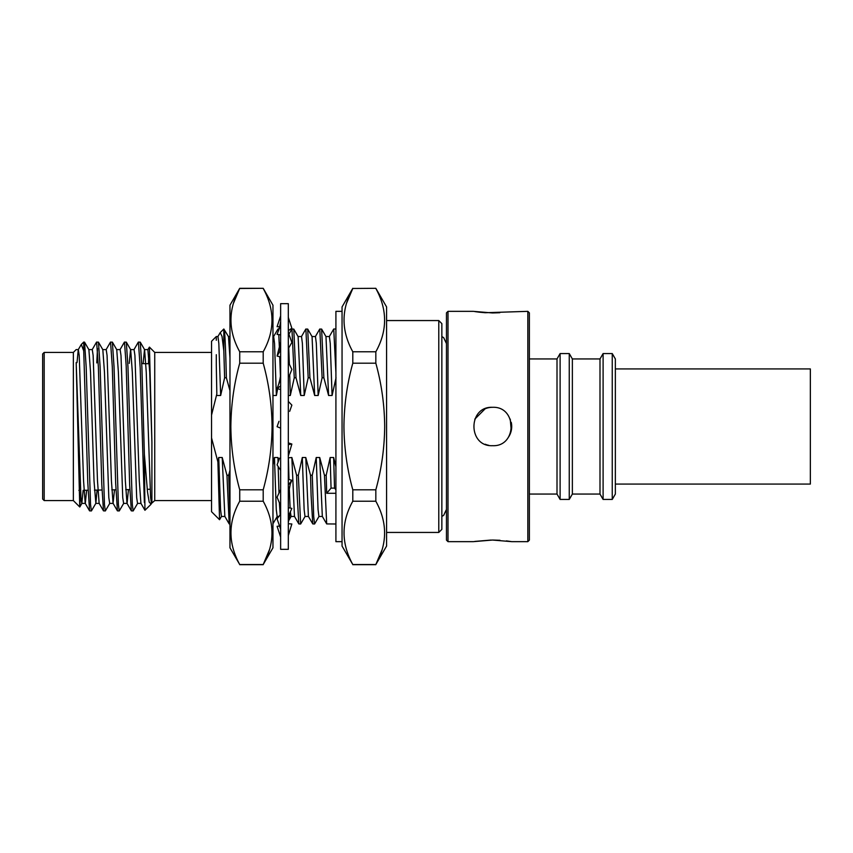 <?xml version="1.0" encoding="UTF-8"?>
<svg xmlns="http://www.w3.org/2000/svg" width="853" height="853" viewBox="0 0 853 853"><rect width="100%" height="100%" fill="white"/><g stroke="black" fill="none" stroke-linecap="round" stroke-linejoin="round"><path stroke-width="1.28" d="M288.314 523.721L291.865 523.987L288.314 535.503M280.637 548.628L280.637 303.668L288.314 303.668L288.314 549.332L280.637 549.332L280.637 548.628M280.637 385.919L277.086 388.499L279.443 382.251M280.637 349.965L277.086 356.074L280.637 341.904M288.314 401.422L291.865 405.111L289.679 411.359M280.637 428.142L277.086 426.703L278.963 421.318M280.637 470.334L277.086 464.885L279.549 458.136M288.314 444.552L291.865 444.05L288.314 456.11M288.314 442.878L291.865 444.05M280.637 505.861L277.086 497.214L280.317 490.08M288.314 484.941L291.865 480.303L290.297 484.003L288.314 494.313M288.314 479.311L291.865 480.303M280.637 529.297L277.086 518.784L280.637 514.188M288.314 516.428L291.865 508.377L288.314 507.695M277.257 526.301L279.539 526.056M280.637 537.091L277.086 526.301M288.314 534.223L288.751 532.954M288.314 535.62L291.598 524.766M279.539 326.955L278.846 329.002M279.912 326.71L277.086 326.699L280.637 315.909M291.641 328.362L291.865 329.013L290.319 329.13M280.637 334.834L277.086 334.376L279.4 328.224L280.637 321.56M280.637 324.961L279.4 328.224M288.314 317.38L291.865 328.256L288.314 330.697M280.637 356.917L277.086 356.074M288.314 332.595L291.865 342.448L288.314 348.685M280.637 389.597L277.086 388.499M288.314 362.109L291.865 369.434L289.039 376.504M615.354 484.077L810.35 484.077L810.35 368.922L615.354 368.922M446.46 540.12L446.46 312.88L447.996 311.345L447.996 541.655L446.46 540.12M492.522 407.307C467.753 406.124 467.764 446.876 492.522 445.692C517.249 446.897 517.323 406.135 492.522 407.307A19.192 19.192 0 0 0 485.165 408.779M527.836 311.345L529.372 312.88L529.372 540.12L527.836 541.655L527.836 311.345L485.25 312.72M447.996 311.345L473.33 311.345L492.522 312.955L499.805 312.72M527.836 541.655L511.715 541.655L492.522 540.045L473.33 541.655L447.996 541.655M484.984 312.71L479.066 312.166M478.885 312.134L474.833 311.59M474.79 419.143L485.186 408.758M474.79 541.42L491.051 540.056M488.758 445.319A19.192 19.192 0 0 1 485.176 444.232M529.372 494.058L557.009 494.058L557.009 358.942L529.372 358.942M557.009 494.058L560.112 499.431L560.112 353.568L557.009 358.942M572.363 494.058L572.363 358.942L600 358.942L600 494.058L572.363 494.058L569.26 499.431L569.26 353.568L560.112 353.568M569.26 499.431L560.112 499.431M572.363 358.942L569.26 353.568M600 494.058L603.103 499.431L603.103 353.568L600 358.942M612.251 353.568L615.354 358.942L615.354 494.058L612.251 499.431L612.251 353.568L603.103 353.568M612.251 499.431L603.103 499.431M438.783 320.557L438.783 532.443L441.854 529.372L441.854 323.628L438.783 320.557L386.58 320.557M382.037 549.865L375.832 564.526L386.58 546.069L386.58 306.931L375.832 288.314L352.801 288.474C341.125 309.479 341.125 330.58 352.801 351.777L352.801 363.197C347.096 383.807 344.143 404.908 343.94 426.5C344.164 448.092 347.118 469.193 352.801 489.803L352.801 501.223C341.125 522.228 341.125 543.329 352.801 564.526L342.053 546.069L342.053 306.931L352.801 288.314M352.801 564.526L375.832 564.526C387.507 543.521 387.507 522.42 375.832 501.223L375.832 489.803C381.515 469.193 384.468 448.092 384.692 426.5C384.49 404.908 381.536 383.807 375.832 363.197L375.832 351.777L352.801 351.777M342.053 311.345L335.911 311.345L335.911 541.655L342.053 541.655M335.911 493.279L326.699 493.279L331.06 488.119L334.536 488.119L335.911 489.739M319.022 516.385L314.576 523.998L313.712 516.577L312.262 475.228L316.228 457.507L319.715 457.507L324.449 475.228L326.198 475.228L326.699 493.279M324.449 475.228L326.688 523.923L335.911 523.998M280.53 334.824L280.637 336.54M273.578 336.615L277.939 329.077L278.441 330.793M278.771 334.589L279.507 350.082M279.731 356.703L280.488 377.772M288.9 334.216L291.865 329.077L293.773 329.077L296.002 377.772L294.264 377.772L290.297 395.493L288.314 395.493M291.95 329.002L294.264 377.772M301.44 336.615L305.79 329.077L307.698 329.077L309.927 377.772L308.189 377.772L304.222 395.493L300.746 395.493L296.002 377.772M305.875 329.002L308.189 377.772M315.365 336.615L319.726 329.077L321.624 329.077L323.863 377.772L322.114 377.772L318.158 395.493L314.672 395.493L309.927 377.772M319.8 329.002L322.114 377.772M211.544 500.583L154.734 500.583L154.734 352.417L149.424 347.107L147.878 349.677L149.723 372.121L151.909 442.057L149.424 347.107M239.725 564.526L229.969 547.797L229.969 305.203L239.725 288.314L263.204 288.314L272.96 305.203L272.96 547.797L263.204 564.526C274.89 543.521 274.89 522.42 263.204 501.223L239.725 501.223C228.039 522.228 228.039 543.329 239.725 564.526L263.204 564.526L269.409 549.865M263.204 288.314L239.725 288.474C228.039 309.479 228.039 330.58 239.725 351.777L239.725 363.197C234.021 383.786 231.067 404.887 230.854 426.5C231.035 447.857 233.989 468.958 239.725 489.803L263.204 489.803C268.94 468.958 271.894 447.857 272.075 426.5C271.862 404.887 268.908 383.786 263.204 363.197L239.725 363.197M239.725 351.777L263.204 351.777C274.89 330.772 274.89 309.671 263.204 288.474M263.204 351.777L263.204 363.197M150.864 504.454L144.946 510.286L144.37 454.244L147.537 492.192L149.2 502.118L151.098 504.134L151.909 501.82L151.909 442.057M151.098 504.134L151.429 503.398M239.725 288.314L233.519 303.135M77.026 362.6L78.241 349.677L81.291 344.484L83.722 350.882L83.722 342.053L84.532 342.138L86.174 366.79L90.535 504.518L91.399 510.947L95.856 503.323L97.082 490.091M83.722 350.882L87.806 483.043L89.576 510.862L91.399 510.947M133.953 349.677L138.314 342.138L140.244 342.138L141.886 366.79L144.37 454.244M138.41 342.053L140.18 367.654L144.37 502.513M120.028 349.677L124.389 342.138L126.319 342.138L127.961 366.79L132.311 504.518L133.185 510.947L137.642 503.323M124.485 342.053L126.191 366.044L129.667 485.016L131.351 510.872L133.185 510.947M110.463 342.128L112.383 342.138L114.035 366.79L118.386 504.518L119.26 510.947L123.717 503.323M110.549 342.053L112.297 366.79L115.667 483.161L117.426 510.862L119.26 510.947M92.167 349.677L96.528 342.138L98.458 342.138L100.11 366.79L104.461 504.518L105.324 510.947L109.781 503.323M96.624 342.053L98.383 367.142L101.795 484.632L103.49 510.862L105.324 510.947M96.762 362.909L97.498 348.482M73.358 500.583L73.358 352.417L44.185 352.417L44.185 500.583L73.358 500.583L79.755 506.981L80.64 492.735M76.184 362.578L79.755 506.981M44.185 500.583L42.65 499.048L42.65 353.952L44.185 352.417M239.725 489.803L239.725 501.223M263.204 489.803L263.204 501.223M73.358 352.417L76.184 349.591L78.348 349.591L79.212 355.445L83.562 480.879L85.204 503.323L89.565 510.862M76.184 362.706L80.95 497.555L81.824 503.409L85.311 503.409L86.633 490.251M88.787 349.591L92.273 349.591L93.137 355.445L97.498 480.879L99.129 503.323L103.49 510.862M102.723 349.591L106.198 349.591L107.073 355.445L111.423 480.879L113.065 503.323L114.515 489.814M116.648 349.591L120.124 349.591L120.998 355.445L125.348 480.879L126.99 503.323L131.351 510.862M112.383 342.138L116.744 349.677L118.386 372.121L122.736 497.555L123.61 503.409L127.097 503.409L128.451 489.601M129.219 363.421L130.573 349.591L134.06 349.591L134.923 355.445L139.284 480.879L140.916 503.323L144.946 510.286M81.824 503.409L83.146 490.304M84.532 342.138L88.893 349.677L90.535 372.121L94.011 480.879L95.856 503.323M98.458 342.138L102.818 349.677L104.461 372.121L108.811 497.555L109.685 503.409L113.161 503.409M126.319 342.138L130.68 349.677L132.311 372.121L136.672 497.555L137.536 503.409L141.022 503.409M143.133 363.634L144.498 349.591L147.985 349.591M140.244 342.138L144.605 349.677L146.247 372.121L150.597 497.555L151.471 503.409L154.734 500.583M148.785 354.539L148.465 363.719M219.541 519.712L211.544 511.715L211.544 341.285L216.289 336.54L216.289 340.283M211.544 437.909L217.899 461.91L219.552 519.722L221.524 516.385M211.544 415.091L216.833 393.958L216.289 365.223L216.833 393.958M216.289 365.223L216.289 354.709M220.223 332.606L223.827 329.002L223.827 350.871L222.025 336.413L220.223 332.606L217.867 336.615M216.289 336.54L217.952 336.54L218.826 343.386L220.66 395.493L217.174 395.493M223.827 350.871L224.616 377.772L220.66 395.493M224.616 377.772L226.365 377.772C225.512 343.183 224.67 327.104 223.827 329.514M223.827 329.002L228.487 336.615L229.969 357.993M217.899 461.91L218.731 457.507L220.564 509.614L221.439 516.46L224.915 516.46M229.969 390.674L226.365 377.772M229.969 513.506L228.7 475.228L229.969 470.27M272.96 336.54L273.664 336.54L274.538 343.386L276.372 395.493L272.885 395.493M326.198 475.228L330.154 457.507L333.64 457.507L335.911 466.708M333.64 457.507L334.536 488.119M330.154 457.507L331.06 488.119M329.29 336.615L333.736 329.002L335.911 372.772M319.715 457.507L322.327 516.385L326.688 523.923M325.899 336.54L329.375 336.54L330.25 343.386L332.084 395.493L328.597 395.493L323.863 377.772M336.05 377.772L332.084 395.493M316.228 457.507L318.062 509.614L318.937 516.46L322.413 516.46M321.624 329.077L325.985 336.615L328.597 395.493M312.262 475.228L310.524 475.228L311.1 495.444L312.763 523.923L314.576 523.998M305.097 516.385L300.651 523.998L298.337 475.228L302.303 457.507L305.779 457.507L310.524 475.228M305.779 457.507L308.402 516.385L312.763 523.923M311.963 336.54L315.45 336.54L316.324 343.386L318.158 395.493M302.303 457.507L304.137 509.614L305.001 516.46L308.487 516.46M307.698 329.077L312.059 336.615L314.672 395.493M298.337 475.228L296.599 475.228L297.175 495.444L298.827 523.923L300.651 523.998M288.314 457.837L291.854 457.507L296.599 475.228M291.854 457.507L294.466 516.385L298.827 523.923M298.038 336.54L301.525 336.54L302.389 343.386L304.222 395.493M288.367 457.507L288.996 479.503M289.242 487.159L290.105 508.047M290.361 511.811L291.076 516.46L294.562 516.46M293.773 329.077L298.123 336.615L300.746 395.493M272.96 465.045L274.442 457.507L277.929 457.507L278.664 460.695M277.929 457.507L278.057 462.369M278.174 466.559L278.995 493.226M279.389 502.812L280.21 514.828M288.73 347.864L289.38 364.316M289.711 374.691L290.297 395.493M274.442 457.507L276.276 509.614L277.15 516.46L279.059 516.46M280.338 377.772L278.654 384.404M277.694 388.691L276.372 395.493M218.731 457.507L222.217 457.507L224.829 516.385L229.19 523.923L229.969 523.998M222.217 457.507L226.951 475.228L229.19 523.923M228.7 475.228L226.951 475.228M346.595 303.135L352.801 288.474L375.832 288.314M352.801 501.223L375.832 501.223M375.832 489.803L352.801 489.803M352.801 363.197L375.832 363.197M375.832 351.777C387.507 330.772 387.507 309.671 375.832 288.474M511.256 422.352A19.192 19.192 0 0 1 508.473 437.173M492.522 540.045L500.029 540.29M506.373 540.887L510.243 541.42M510.489 541.452L511.715 541.655M510.254 419.154L511.256 430.648M441.854 516.449L443.677 515.329L446.46 509.412M441.854 336.551L443.677 337.671L446.46 343.588M290.681 511.064L288.314 522.196M288.389 332.798L288.314 330.804M279.432 382.251L280.637 375.128M438.783 532.443L386.58 532.443M279.112 329.002L278.014 329.002M149.36 363.73L141.779 363.613M239.725 564.686L263.204 564.686M150.096 489.259L147.206 489.302M129.827 489.579L125.732 489.643M115.901 489.793L111.818 489.857M101.987 490.017L94.427 490.134M88.072 490.23L83.989 490.294M80.502 490.347L78.86 490.379M81.291 344.484L83.722 342.053M99.236 503.409L95.749 503.409M117.426 510.862L113.065 503.323M110.463 342.138L106.092 349.677M81.931 503.323L79.819 506.959M211.544 352.417L154.734 352.417M335.911 329.002L333.736 329.002M288.325 521.29L291.118 516.46M272.875 523.923L277.236 516.385M228.444 336.54L229.969 336.54M375.832 564.686L352.801 564.686"/></g></svg>
